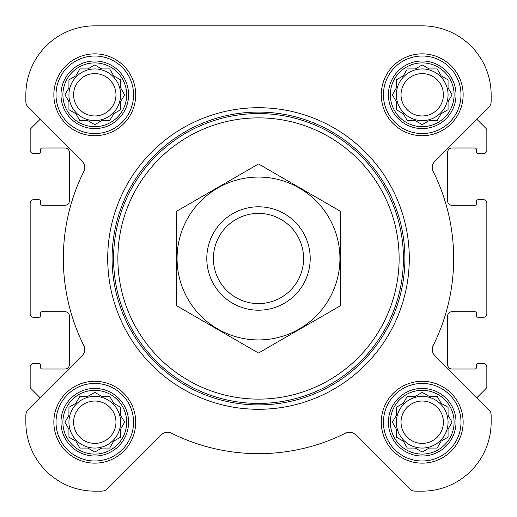 <?xml version="1.0" encoding="UTF-8"?>
<svg xmlns="http://www.w3.org/2000/svg" width="517" height="517" viewBox="0 0 517 517"><rect width="100%" height="100%" fill="white"/><g stroke="black" fill="none" stroke-linecap="round" stroke-linejoin="round"><path stroke-width="0.78" d="M407.293 396.365L415.293 396.365L422.215 392.371L429.142 396.365L437.143 396.365L441.143 403.292L448.065 407.293L448.065 415.293L452.065 422.215L448.065 429.142L448.065 437.143L441.143 441.143L437.143 448.065L429.142 448.065L422.215 452.065L415.293 448.065L407.293 448.065L403.292 441.143L396.365 437.143L396.365 429.142L392.371 422.215L396.365 415.293L396.365 407.293L403.292 403.292L406.582 397.592M390.335 422.215A31.88 31.88 0 0 1 438.157 394.607A31.88 31.88 0 0 1 438.157 449.829A31.88 31.88 0 0 1 390.335 422.215M79.857 396.365L87.858 396.365L94.785 392.371L101.707 396.365L109.707 396.365L113.708 403.292L120.635 407.293L120.635 415.293L124.629 422.215L120.635 429.142L120.635 437.143L113.708 441.143L109.707 448.065L101.707 448.065L94.785 452.065L87.858 448.065L79.857 448.065L75.857 441.143L68.935 437.143L68.935 429.142L64.935 422.215L68.935 415.293L68.935 407.293L75.857 403.292L79.857 396.365M62.9 422.215A31.88 31.88 0 0 1 110.722 394.607A31.88 31.88 0 0 1 110.722 449.829A31.88 31.88 0 0 1 62.9 422.215M79.857 68.935L87.858 68.935L94.785 64.935L101.707 68.935L109.707 68.935L113.708 75.857L120.635 79.857L120.635 87.858L124.629 94.785L120.635 101.707L120.635 109.707L113.708 113.708L109.707 120.635L101.707 120.635L94.785 124.629L87.858 120.635L79.857 120.635L75.857 113.708L68.935 109.707L68.935 101.707L64.935 94.785L68.935 87.858L68.935 79.857L75.857 75.857L79.857 68.935M62.9 94.785A31.88 31.88 0 0 1 110.722 67.171A31.88 31.88 0 0 1 110.722 122.393A31.88 31.88 0 0 1 62.9 94.785M407.293 68.935L415.293 68.935L422.215 64.935L429.142 68.935L437.143 68.935L441.143 75.857L448.065 79.857L448.065 87.858L452.065 94.785L448.065 101.707L448.065 109.707L441.143 113.708L437.143 120.635L429.142 120.635L422.215 124.629L415.293 120.635L407.293 120.635L403.292 113.708L396.365 109.707L396.365 101.707L392.371 94.785L396.365 87.858L396.365 79.857L403.292 75.857L406.582 70.157M390.335 94.785A31.88 31.88 0 0 1 438.157 67.171A31.88 31.88 0 0 1 438.157 122.393A31.88 31.88 0 0 1 390.335 94.785M28.377 107.581L40.1 119.311L31.169 128.242A3.445 3.445 0 0 0 30.16 130.678L30.16 150.143A3.445 3.445 0 0 0 33.605 153.594L38.775 153.594A1.725 1.725 0 0 0 40.5 151.869L40.5 149.717A1.725 1.725 0 0 1 42.22 147.991L65.058 147.991A4.31 4.31 0 0 1 69.362 152.302L69.362 200.984A4.31 4.31 0 0 1 65.058 205.294L42.22 205.294A1.725 1.725 0 0 1 40.5 203.569L40.5 201.417A1.725 1.725 0 0 0 38.775 199.691L33.605 199.691A3.445 3.445 0 0 0 30.16 203.136L30.16 313.864A3.445 3.445 0 0 0 33.605 317.309L38.775 317.309A1.725 1.725 0 0 0 40.5 315.583L40.5 313.431A1.725 1.725 0 0 1 42.22 311.706L65.058 311.706A4.31 4.31 0 0 1 69.362 316.016L69.362 364.698A4.31 4.31 0 0 1 65.058 369.009L42.22 369.009A1.725 1.725 0 0 1 40.5 367.283L40.5 365.131A1.725 1.725 0 0 0 38.775 363.406L33.605 363.406A3.445 3.445 0 0 0 30.16 366.857L30.16 386.322A3.445 3.445 0 0 0 31.169 388.758L40.1 397.689L28.377 409.419A8.615 8.615 0 0 0 25.85 415.513L25.85 422.215A68.935 68.935 0 0 0 94.785 491.15L101.487 491.15A8.615 8.615 0 0 0 107.581 488.623L161.446 434.765A8.615 8.615 0 0 1 171.385 433.143A195.167 195.167 0 0 0 345.614 433.143A8.615 8.615 0 0 1 355.554 434.765L409.419 488.623A8.615 8.615 0 0 0 415.513 491.15L422.215 491.15A68.935 68.935 0 0 0 491.15 422.215L491.15 415.513A8.615 8.615 0 0 0 488.623 409.419L434.765 355.554A8.615 8.615 0 0 1 433.143 345.614A195.167 195.167 0 0 0 433.143 171.385A8.615 8.615 0 0 1 434.765 161.446L488.623 107.581A8.615 8.615 0 0 0 491.15 101.487L491.15 94.785A68.935 68.935 0 0 0 422.215 25.85L94.785 25.85A68.935 68.935 0 0 0 25.85 94.785L25.85 101.487A8.615 8.615 0 0 0 28.377 107.581L82.235 161.446A8.615 8.615 0 0 1 83.857 171.385A195.167 195.167 0 0 0 83.857 345.614A8.615 8.615 0 0 1 82.235 355.554L28.377 409.419M488.623 409.419L476.9 397.689L485.831 388.758A3.445 3.445 0 0 0 486.84 386.322L486.84 366.857A3.445 3.445 0 0 0 483.395 363.406L478.225 363.406A1.725 1.725 0 0 0 476.5 365.131L476.5 367.283A1.725 1.725 0 0 1 474.78 369.009L451.942 369.009A4.31 4.31 0 0 1 447.638 364.698L447.638 316.016A4.31 4.31 0 0 1 451.942 311.706L474.78 311.706A1.725 1.725 0 0 1 476.5 313.431L476.5 315.583A1.725 1.725 0 0 0 478.225 317.309L483.395 317.309A3.445 3.445 0 0 0 486.84 313.864L486.84 203.136A3.445 3.445 0 0 0 483.395 199.691L478.225 199.691A1.725 1.725 0 0 0 476.5 201.417L476.5 203.569A1.725 1.725 0 0 1 474.78 205.294L451.942 205.294A4.31 4.31 0 0 1 447.638 200.984L447.638 152.302A4.31 4.31 0 0 1 451.942 147.991L474.78 147.991A1.725 1.725 0 0 1 476.5 149.717L476.5 151.869A1.725 1.725 0 0 0 478.225 153.594L483.395 153.594A3.445 3.445 0 0 0 486.84 150.143L486.84 130.678A3.445 3.445 0 0 0 485.831 128.242L476.9 119.311L488.623 107.581M53.852 94.785A40.927 40.927 0 0 1 115.246 59.339A40.927 40.927 0 0 1 115.246 130.226A40.927 40.927 0 0 1 53.852 94.785M53.852 422.215A40.927 40.927 0 0 1 115.246 386.774A40.927 40.927 0 0 1 115.246 457.661A40.927 40.927 0 0 1 53.852 422.215M381.288 422.215A40.927 40.927 0 0 1 442.681 386.774A40.927 40.927 0 0 1 442.681 457.661A40.927 40.927 0 0 1 381.288 422.215M381.288 94.785A40.927 40.927 0 0 1 442.681 59.339A40.927 40.927 0 0 1 442.681 130.226A40.927 40.927 0 0 1 381.288 94.785M25.85 415.513L25.85 422.215M94.785 491.15L101.487 491.15M171.385 433.143A8.615 8.615 0 0 0 161.446 434.765M355.554 434.765L409.419 488.623M415.513 491.15L422.215 491.15M491.15 422.215L491.15 415.513M25.85 94.785L25.85 101.487M491.15 101.487L491.15 94.785M422.215 25.85L349.654 25.85M236.282 25.85L94.785 25.85M117.876 258.5A140.624 140.624 0 0 1 328.812 136.714A140.624 140.624 0 0 1 328.812 380.286A140.624 140.624 0 0 1 117.876 258.5M113.566 258.5A144.934 144.934 0 0 1 330.964 132.985A144.934 144.934 0 0 1 330.964 384.015A144.934 144.934 0 0 1 113.566 258.5M112.092 258.5A146.408 146.408 0 0 1 331.701 131.706A146.408 146.408 0 0 1 331.701 385.294A146.408 146.408 0 0 1 112.092 258.5M107.71 258.5A150.79 150.79 0 0 1 333.898 127.912A150.79 150.79 0 0 1 333.898 389.088A150.79 150.79 0 0 1 107.71 258.5M388.416 94.785A33.799 33.799 0 0 1 439.114 65.51A33.799 33.799 0 0 1 439.114 124.054A33.799 33.799 0 0 1 388.416 94.785M383.44 94.785A38.775 38.775 0 0 1 441.602 61.206A38.775 38.775 0 0 1 441.602 128.365A38.775 38.775 0 0 1 383.44 94.785M60.98 94.785A33.799 33.799 0 0 1 111.685 65.51A33.799 33.799 0 0 1 111.685 124.054A33.799 33.799 0 0 1 60.98 94.785M56.01 94.785A38.775 38.775 0 0 1 114.173 61.206A38.775 38.775 0 0 1 114.173 128.365A38.775 38.775 0 0 1 56.01 94.785M60.98 422.215A33.799 33.799 0 0 1 111.685 392.946A33.799 33.799 0 0 1 111.685 451.49A33.799 33.799 0 0 1 60.98 422.215M56.01 422.215A38.775 38.775 0 0 1 114.173 388.635A38.775 38.775 0 0 1 114.173 455.794A38.775 38.775 0 0 1 56.01 422.215M388.416 422.215A33.799 33.799 0 0 1 439.114 392.946A33.799 33.799 0 0 1 439.114 451.49A33.799 33.799 0 0 1 388.416 422.215M383.44 422.215A38.775 38.775 0 0 1 441.602 388.635A38.775 38.775 0 0 1 441.602 455.794A38.775 38.775 0 0 1 383.44 422.215M393.075 93.558L392.371 94.785L393.075 96.007M396.365 109.707L397.592 110.418M407.293 120.635L415.293 120.635M420.993 123.925L422.215 124.629L423.442 123.925M448.065 109.707L448.065 101.707L448.42 101.099M452.065 94.785L451.36 93.558M437.143 68.935L429.142 68.935M423.442 65.64L422.215 64.935L420.993 65.64M397.592 79.153L396.365 79.857L396.365 87.858M448.065 94.785A25.85 25.85 0 0 0 422.215 68.935A25.85 25.85 0 0 0 396.365 94.785A25.85 25.85 0 0 0 422.215 120.635A25.85 25.85 0 0 0 448.065 94.785M401.03 94.785A21.184 21.184 0 0 1 432.807 76.438A21.184 21.184 0 0 1 432.807 113.126A21.184 21.184 0 0 1 401.03 94.785M65.64 93.558L64.935 94.785L65.64 96.007M68.935 109.707L70.157 110.418M79.857 120.635L87.858 120.635M93.558 123.925L94.785 124.629L96.007 123.925M120.635 109.707L120.635 101.707M123.925 96.007L124.629 94.785L123.925 93.558M109.707 68.935L101.707 68.935M96.007 65.64L94.785 64.935L93.558 65.64M70.157 79.153L68.935 79.857L68.935 87.858M120.635 94.785A25.85 25.85 0 0 0 94.785 68.935A25.85 25.85 0 0 0 68.935 94.785A25.85 25.85 0 0 0 94.785 120.635A25.85 25.85 0 0 0 120.635 94.785M65.64 420.993L64.935 422.215L65.64 423.442M79.857 448.065L87.858 448.065M93.558 451.36L94.785 452.065L96.007 451.36M120.635 437.143L120.635 429.142M123.925 423.442L124.629 422.215L123.925 420.993M109.707 396.365L101.707 396.365M96.007 393.075L94.785 392.371L93.558 393.075M70.157 406.582L68.935 407.293L68.935 415.293M120.635 422.215A25.85 25.85 0 0 0 94.785 396.365A25.85 25.85 0 0 0 68.935 422.215A25.85 25.85 0 0 0 94.785 448.065A25.85 25.85 0 0 0 120.635 422.215M393.075 420.993L392.371 422.215L393.075 423.442M407.293 448.065L415.293 448.065M420.993 451.36L422.215 452.065L423.442 451.36M448.065 437.143L448.065 429.142M451.36 423.442L452.065 422.215L451.36 420.993M437.143 396.365L429.142 396.365M423.442 393.075L422.215 392.371L420.993 393.075M397.592 406.582L396.365 407.293L396.365 415.293M448.065 422.215A25.85 25.85 0 0 0 422.215 396.365A25.85 25.85 0 0 0 396.365 422.215A25.85 25.85 0 0 0 422.215 448.065A25.85 25.85 0 0 0 448.065 422.215M73.601 94.785A21.184 21.184 0 0 1 105.378 76.438A21.184 21.184 0 0 1 105.378 113.126A21.184 21.184 0 0 1 73.601 94.785M73.601 422.215A21.184 21.184 0 0 1 105.378 403.874A21.184 21.184 0 0 1 105.378 440.562A21.184 21.184 0 0 1 73.601 422.215M401.03 422.215A21.184 21.184 0 0 1 432.807 403.874A21.184 21.184 0 0 1 432.807 440.562A21.184 21.184 0 0 1 401.03 422.215M213.411 258.5A45.089 45.089 0 0 1 281.048 219.447A45.089 45.089 0 0 1 281.048 297.553A45.089 45.089 0 0 1 213.411 258.5M206.8 258.5A51.7 51.7 0 0 1 284.35 213.728A51.7 51.7 0 0 1 284.35 303.272A51.7 51.7 0 0 1 206.8 258.5M258.5 177.072A81.427 81.427 0 0 1 329.019 299.214A81.427 81.427 0 0 1 187.981 299.214A81.427 81.427 0 0 1 258.5 177.072M340.36 305.76L340.36 211.24L258.5 163.979L176.64 211.24L176.64 305.76L258.5 353.021L340.36 305.76"/></g></svg>

